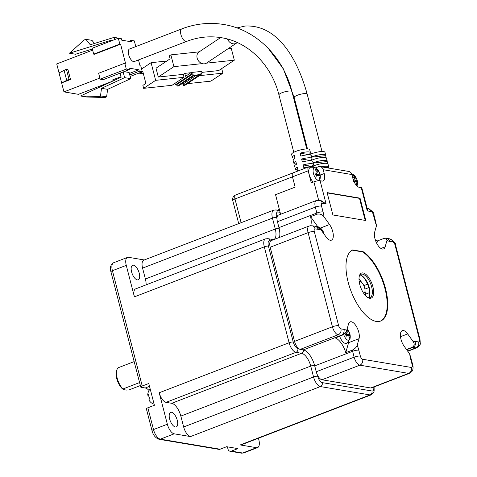 <?xml version="1.0" encoding="UTF-8"?>
<svg xmlns="http://www.w3.org/2000/svg" width="477" height="477" viewBox="0 0 477 477"><rect width="100%" height="100%" fill="white"/><g stroke="black" fill="none" stroke-linecap="round" stroke-linejoin="round"><path stroke-width="0.72" d="M363.868 293.236L363.689 293.301A6.237 2.749 68.9 0 0 363.868 293.236A6.237 2.749 68.9 0 0 364.672 287.923A6.237 2.749 68.9 0 0 359.384 281.591A6.237 2.749 68.9 0 0 359.205 281.674L359.384 281.591M169.639 418.991A7.799 3.434 -111.1 0 1 170.647 412.355A7.799 3.434 -111.1 0 1 177.259 420.273A7.799 3.434 -111.1 0 1 176.251 426.909A7.799 3.434 -111.1 0 1 169.639 418.991M148.663 394.867L147.715 395.153A9.182 2.081 -14.5 0 1 148.752 393.913A5.45 4.734 -80.4 0 0 148.854 396.459A5.45 4.734 -80.4 0 0 149.969 398.617A9.182 2.081 165.5 0 0 148.931 399.857L149.188 400.43A9.516 9.516 0 0 0 150.923 402.469A9.182 7.978 -80.4 0 0 153.85 404.055A5.45 1.234 165.5 0 0 154.166 404.347M131.598 271.902A7.799 3.434 -111.1 0 1 132.612 265.266A7.799 3.434 -111.1 0 1 139.224 273.184A7.799 3.434 -111.1 0 1 138.211 279.82A7.799 3.434 -111.1 0 1 131.598 271.902M134.162 361.602L118.797 367.517A12.48 5.497 68.9 0 0 116.853 369.985A12.48 5.497 68.9 0 0 117.181 378.136A12.48 5.497 68.9 0 0 122.988 388.964L139.582 382.572M140.351 385.547L128.897 389.953L126.184 390.079L123.483 389.566A11.233 4.949 68.9 0 0 123.519 389.59M116.853 369.985L116.454 371.309A11.233 4.949 68.9 0 0 116.746 378.643A11.233 4.949 68.9 0 0 123.483 389.566M270.751 240.867L269.958 240.736A3.118 2.707 -80.4 0 0 267.865 238.661L265.504 238.888L135.617 288.889A9.361 4.126 68.9 0 0 134.407 296.855L126.268 265.373L112.417 270.709L142.241 386.024L148.776 383.508L154.405 405.277L147.87 407.793L153.499 429.562L167.349 424.232L159.211 392.756A9.361 4.126 68.9 0 0 166.068 402.349L171.708 403.298A12.48 5.497 -111.1 0 1 180.843 416.093L183.663 426.975A9.361 4.126 68.9 0 0 190.514 436.574L174.206 433.826L160.355 439.156L220.106 449.215L226.635 446.705L237.916 448.601L231.381 451.117A3.118 2.707 99.6 0 1 230.105 451.254A3.118 2.707 99.6 0 1 228.006 449.179L227.398 446.83M280.112 212.337L278.127 212.003A3.118 2.707 -80.4 0 0 276.034 209.934L273.673 210.16L143.786 260.156A9.361 4.126 68.9 0 0 142.575 268.122L145.396 279.003A12.48 5.497 -111.1 0 1 146.093 284.858M126.268 265.373A9.361 4.126 -111.1 0 1 127.478 257.413A9.361 4.126 -111.1 0 1 128.557 257.318L144.281 259.965M258.445 438.238L258.802 439.627A9.361 4.126 -111.1 0 1 257.592 447.593A9.361 4.126 -111.1 0 1 256.513 447.682L240.205 444.94A9.361 4.126 68.9 0 0 241.284 444.844L371.172 394.849A9.361 4.126 68.9 0 1 370.092 394.938L240.205 444.94M167.349 424.232A9.361 4.126 68.9 0 0 174.206 433.826M147.87 407.793A3.118 0.704 165.5 0 0 146.373 408.831L152.002 430.6A3.118 0.704 -14.5 0 1 153.499 429.562A9.361 4.126 68.9 0 0 160.355 439.156A3.118 2.707 99.6 0 1 159.079 439.293L218.824 449.352A3.118 2.707 99.6 0 0 220.106 449.215M142.241 386.024A3.118 0.704 165.5 0 0 140.745 387.062A3.118 0.704 165.5 0 0 141.15 387.288L145.264 387.98L149.51 386.346M149.033 390.514A11.543 5.086 68.9 0 0 145.264 387.98M150.535 402.099A9.182 7.978 -80.4 0 0 150.923 402.469M123.615 389.643L122.988 388.964M359.008 278.681A14.352 6.326 -111.1 0 1 361.542 282.306M364.988 291.25A14.352 6.326 -111.1 0 1 365.537 295.645M372.883 286.707A13.416 5.909 -111.1 0 1 367.821 297.553A13.416 5.909 -111.1 0 1 359.777 284.495A13.416 5.909 -111.1 0 1 359.419 275.736A13.416 5.909 -111.1 0 1 365.877 274.388A13.416 5.909 -111.1 0 1 372.883 286.707M367.362 297.254A12.48 5.497 68.9 0 0 370.027 297.547A12.48 5.497 68.9 0 0 371.643 286.927A12.48 5.497 68.9 0 0 361.059 274.257A12.48 5.497 68.9 0 0 359.282 276.261M369.454 296.45A13.416 5.909 68.9 0 0 368.965 288.215A13.416 5.909 68.9 0 0 361.375 275.456M360.004 275.02A12.48 5.497 -111.1 0 1 361.804 275.694A12.48 5.497 -111.1 0 1 369.287 287.834A12.48 5.497 -111.1 0 1 369.615 295.984A12.48 5.497 -111.1 0 1 368.733 297.69M348.18 282.259A38.214 16.838 68.9 0 0 380.58 321.063A38.214 16.838 68.9 0 0 385.523 288.543A38.214 16.838 68.9 0 0 363.194 251.725L352.634 249.942A38.214 16.838 68.9 0 0 348.18 282.259M380.318 321.158A38.214 16.838 68.9 0 0 384.999 288.746A38.214 16.838 68.9 0 0 362.669 251.922L363.194 251.725M320.413 228.048L329.535 224.536A10.136 4.466 -111.1 0 1 332.731 231.542A10.136 4.466 -111.1 0 1 331.42 240.169A10.136 4.466 -111.1 0 1 326.024 236.878L320.496 229.139L315.023 226.259L311.91 225.74L309.09 226.02A7.799 3.434 -111.1 0 0 308.082 232.657L332.427 326.793A7.799 3.434 -111.1 0 0 338.139 334.788L341.186 335.301L303.294 349.885A15.598 6.875 -111.1 0 1 314.719 365.883L316.239 371.762A7.799 3.434 68.9 0 0 321.951 379.758L370.724 387.974A7.799 3.434 68.9 0 0 371.625 387.896L409.522 373.306A7.799 3.434 -111.1 0 1 408.622 373.384L359.849 365.173A7.799 3.434 -111.1 0 1 354.137 357.178L352.61 351.293A15.598 6.875 68.9 0 0 352.294 350.148L345.759 352.658A15.598 6.875 68.9 0 0 335.259 337.96L341.794 335.444A15.598 6.875 68.9 0 0 341.186 335.301A4.681 4.066 99.6 0 0 343.965 329.38A20.278 8.938 -111.1 0 1 346.701 330.46C346.058 332.427 344.424 334.091 341.794 335.444M345.759 352.658L348.598 342.689L359.05 338.664A10.136 4.466 68.9 0 0 358.752 332.147A10.136 4.466 68.9 0 0 350.154 321.856A10.136 4.466 68.9 0 0 348.544 323.966L346.701 330.46M315.607 168.029L315.118 167.755M311.32 167.117L309.311 166.777A4.681 2.063 68.9 0 0 308.768 166.825A4.681 2.063 68.9 0 0 308.166 170.808L311.284 182.87L313.896 181.862A4.681 1.061 -14.5 0 1 320.103 180.741L326.113 203.977L320.938 200.531L316.34 200.507A7.799 3.434 -111.1 0 0 315.333 207.143L316.853 213.028L278.962 227.618A15.598 6.875 -111.1 0 1 279.48 237.415M315.559 167.832L318.171 166.825A4.681 4.066 -80.4 0 1 320.091 166.622A4.681 4.066 -80.4 0 1 323.233 169.729L324.223 173.556A8.735 3.852 68.9 0 1 323.09 180.986A8.735 3.852 68.9 0 1 322.082 181.069L320.103 180.741M365.454 294.208L369.693 292.574M327.109 192.613L332.892 214.966L365.817 220.511L360.034 198.152L327.109 192.613M376.502 225.639A20.278 8.938 -111.1 0 1 374.886 220.63A4.681 1.061 -14.5 0 1 375.494 220.97L376.502 225.639L374.654 232.132A10.136 4.466 68.9 0 0 376.836 243.514A10.136 4.466 68.9 0 0 383.55 248.946A10.136 4.466 68.9 0 0 385.154 246.836L387.002 240.336L386.227 238.208L384.068 238.375L377.54 240.885A15.598 6.875 68.9 0 1 375.238 239.657M320.091 166.622L348.747 171.446A4.681 4.066 99.6 0 1 351.889 174.552L352.879 178.38A8.735 3.852 -111.1 0 0 359.276 187.336L361.256 187.67A4.681 1.061 -14.5 0 1 361.864 188.004L367.362 209.248L367.266 210.906L361.256 187.67M329.535 224.536L324.002 216.796C322.273 214.537 319.978 213.66 317.127 214.167A15.598 6.875 68.9 0 0 316.853 213.028A4.681 1.061 165.5 0 1 323.06 211.907A20.278 8.938 -111.1 0 1 324.002 216.796M359.05 338.664L357.201 345.163C356.563 347.125 354.924 348.788 352.294 350.148M400.483 336.69L407.68 333.924A10.136 4.466 -111.1 0 0 402.284 330.633A10.136 4.466 -111.1 0 0 400.495 336.78A10.136 4.466 -111.1 0 0 404.168 346.26L409.701 354L411.252 359.229A4.681 1.061 -14.5 0 0 410.643 358.895A20.278 8.938 -111.1 0 1 409.701 354M407.68 333.924L413.207 341.657C414.757 343.995 414.435 345.873 412.241 347.304L406.493 349.516M317.712 226.647L310.593 216.683L317.127 214.167M310.593 216.683A15.598 6.875 -111.1 0 1 310.748 225.669M277.37 210.154L279.349 209.391L275.545 194.688L295.15 187.139L292.484 176.842A4.681 2.063 -111.1 0 1 293.087 172.859A4.681 2.063 68.9 0 0 292.484 176.842L295.15 187.139L275.545 194.688L280.607 214.262M309.09 226.02L271.192 240.605A7.799 3.434 68.9 0 0 270.185 247.241L294.53 341.377A7.799 3.434 68.9 0 0 300.242 349.373L303.294 349.885M316.34 200.507L278.449 215.097A7.799 3.434 68.9 0 0 277.441 221.733L278.962 227.618M348.598 342.689A10.136 4.466 68.9 0 0 348.83 341.395M376.806 243.455L377.54 240.885M362.669 251.922L352.205 250.163M364.917 289.104L368.799 287.607M363.856 285.628L367.606 284.185M365.215 220.41L359.509 198.354L327.186 192.911M359.509 198.354L360.034 198.152M293.629 172.817A4.681 2.063 68.9 0 0 293.087 172.859L308.768 166.825M129.529 49.006A6.708 2.957 68.9 0 0 128.665 54.712A6.708 2.957 68.9 0 0 134.347 61.527L186.62 41.404A6.708 2.957 68.9 0 1 185.845 41.469A6.708 2.957 68.9 0 1 180.932 34.594A6.708 2.957 68.9 0 1 181.797 28.882L129.529 49.006M294.947 158.108A9.361 2.117 -14.5 0 1 293.57 158.012A9.361 2.117 -14.5 0 1 292.353 157.338L291.59 154.393A9.361 2.117 -14.5 0 1 298.03 150.601A9.361 2.117 -14.5 0 1 308.488 149.033A9.361 2.117 -14.5 0 1 309.71 149.706L310.473 152.652A9.361 2.117 -14.5 0 1 308.577 154.584L308.637 154.822M292.353 157.338A9.361 2.117 -14.5 0 1 294.249 155.401L295.007 158.346A9.361 2.117 165.5 0 0 293.111 160.278L293.874 163.217A9.361 2.117 -14.5 0 1 295.77 161.286L296.527 164.231A9.361 2.117 165.5 0 0 294.631 166.163L295.394 169.102A9.361 2.117 -14.5 0 1 297.29 167.171L298.053 170.11A9.361 2.117 165.5 0 0 296.193 171.666M296.467 163.993A9.361 2.117 -14.5 0 1 295.09 163.897A9.361 2.117 -14.5 0 1 293.874 163.217M297.988 169.878A9.361 2.117 -14.5 0 1 296.616 169.776A9.361 2.117 -14.5 0 1 295.394 169.102M314.289 167.409L314.277 167.361A9.361 2.117 165.5 0 0 313.055 166.682A9.361 2.117 165.5 0 0 309.191 166.765M308.786 166.819A9.361 2.117 165.5 0 0 303.891 167.862L303.133 164.923A9.361 2.117 -14.5 0 1 312.292 163.742A9.361 2.117 -14.5 0 1 313.514 164.416A9.361 2.117 -14.5 0 1 311.618 166.348L311.678 166.586M313.514 164.416L312.757 161.476A9.361 2.117 165.5 0 0 311.535 160.803A9.361 2.117 165.5 0 0 302.37 161.977L301.607 159.038A9.361 2.117 -14.5 0 1 310.771 157.857A9.361 2.117 -14.5 0 1 311.994 158.531A9.361 2.117 -14.5 0 1 310.098 160.469L310.157 160.701M311.994 158.531L311.231 155.591A9.361 2.117 165.5 0 0 310.014 154.918A9.361 2.117 165.5 0 0 300.85 156.098L300.087 153.153A9.361 2.117 -14.5 0 1 309.251 151.972A9.361 2.117 -14.5 0 1 310.473 152.652M138.503 59.923L140.011 65.766L140.775 65.898L142.295 71.783L139.248 71.27L138.867 69.797L128.963 68.128L129.345 69.6L126.292 69.087L124.771 63.202L125.534 63.328L120.586 44.212L119.828 44.081L118.302 38.196L92.168 48.26L93.695 54.139L119.828 44.081M135.122 46.853L135.48 46.716M135.784 46.597L134.311 40.891L131.258 40.378L131.64 41.851L121.736 40.181L121.355 38.709L118.302 38.196M92.651 50.115L56.727 63.942L59.047 72.915L66.404 69.237L67.931 69.493L70.518 79.498L61.634 82.915L63.954 91.888L99.878 78.061M120.586 44.212L94.452 54.271L93.695 54.139M128.718 41.356L131.258 40.378M112.345 81.275L78.431 94.327L63.954 91.888M142.295 71.783L130.149 76.457M139.248 71.27L129.75 74.925M124.044 71.639L129.124 72.492L130.722 78.669L124.622 77.644L101.523 88.323L107.617 89.348L130.722 78.669M113.019 80.959L112.733 79.856L121.045 76.66M129.368 73.452L138.867 69.797M126.292 69.087L100.158 79.146L103.205 79.659L129.345 69.6M124.771 63.202L98.638 73.261L100.158 79.146M66.404 69.237L68.992 79.236L70.518 79.498M68.992 79.236L61.634 82.915L59.047 72.915M120.341 38.542L114.2 37.343L90.26 44.772L85.866 39.311L84.274 39.925L69.451 53.209L111.594 40.128L111.749 40.724M114.2 37.343L114.772 39.555M123.161 71.979L124.622 77.644M107.617 89.348L106.592 96.897L105 97.511L86.611 97.01L80.518 95.984L121.176 77.191L120.132 73.142M303.133 164.923L311.618 166.348M300.087 153.153L308.577 154.584M301.607 159.038L310.098 160.469M64.055 70.143L66.643 80.142M69.451 53.209L75.551 54.235L92.365 49.018M85.866 39.311L91.96 40.336L94.476 43.467M80.518 95.984L98.9 96.485L100.492 95.871L101.523 88.323M100.492 95.871L106.592 96.897M105 97.511L98.9 96.485M202.242 63.614L173.908 66.643L170.867 54.873L199.195 51.844A6.708 5.474 56.3 0 0 199.076 51.921A6.708 5.474 56.3 0 0 197.144 58.111A6.708 5.474 56.3 0 0 202.242 63.614A6.708 5.474 56.3 0 0 206.386 63.167A6.708 5.474 56.3 0 0 206.511 63.089L236.532 43.097A6.708 5.474 56.3 0 1 234.451 43.842A6.708 5.474 56.3 0 1 227.469 39.036M309.102 154.828A9.361 2.117 -14.5 0 1 317.432 152.085A9.361 2.117 -14.5 0 1 324.95 152.276L325.713 155.216A9.361 2.117 -14.5 0 1 325.642 155.663L326.196 157.804M321.182 166.807A9.361 2.117 -14.5 0 1 321.236 166.795A9.361 2.117 -14.5 0 1 328.754 166.986A9.361 2.117 -14.5 0 1 328.689 167.427L328.862 168.101M328.754 166.986L327.997 164.04A9.361 2.117 165.5 0 0 320.472 163.855A9.361 2.117 165.5 0 0 313.3 166.05L313.109 165.304M313.115 162.866A9.361 2.117 -14.5 0 1 319.709 160.91A9.361 2.117 -14.5 0 1 327.234 161.101A9.361 2.117 -14.5 0 1 327.162 161.542L327.717 163.689M327.234 161.101L326.477 158.155A9.361 2.117 165.5 0 0 318.952 157.97A9.361 2.117 165.5 0 0 311.779 160.165L311.588 159.419M311.594 156.981A9.361 2.117 -14.5 0 1 318.189 155.031A9.361 2.117 -14.5 0 1 325.713 155.216M206.386 63.167L234.326 60.185L231.279 48.415L228.024 48.761M166.831 61.008L151.078 62.69L155.645 80.345L143.637 88.34L172 85.305L175.005 83.308L175.387 84.781L176.699 84.638L192.911 73.846L193.292 75.312L201.175 74.472L200.793 72.999L202.105 72.862L201.723 71.389L191.217 72.51L185.511 76.308L184.754 73.369L190.919 72.707M201.98 72.367L218.71 70.578L234.326 60.185M173.908 66.643L158.298 77.035L183.251 74.37L184.015 77.31L155.645 80.345M184.754 73.369L183.251 74.37M170.867 54.873L169.365 55.875L170.128 58.814L156.015 68.211L158.298 77.035M199.374 75.67L222.89 73.154L221.704 68.587M326.346 167.677L328.689 167.427M311.636 157.16L325.642 155.663M313.156 163.039L327.162 161.542M175.005 83.308L184.015 77.31M151.078 62.69L141.58 69.016M143.637 88.34L142.873 85.395L145.879 83.397L142.832 71.633L139.833 73.631L139.618 72.814M222.89 73.154L210.876 81.15L187.366 83.666M182.81 83.988L183.305 84.101M191.217 72.51L191.599 73.983L192.911 73.846M175.387 84.781L191.599 73.983M202.105 72.862L200.954 73.625M139.833 73.631L143.255 73.267M193.292 75.312L177.08 86.11L178.392 85.967L193.853 75.676L199.106 75.11L183.645 85.407L184.957 85.264L201.175 74.472M183.645 85.407L183.263 83.934L181.099 84.167M177.08 86.11L176.699 84.638M196.023 75.444L183.263 83.934M346.38 335.766A2.349 1.037 68.9 0 0 346.314 335.176A2.349 1.037 68.9 0 0 345.801 333.721M339.654 336.267A8.58 3.78 68.9 0 0 346.564 343.285L347.685 342.575L350.088 338.396A10.297 10.297 0 0 0 349.748 333.506A10.226 1.252 -24.5 0 0 349.724 333.453A10.291 10.214 154.3 0 0 348.735 331.288A10.226 1.252 155.5 0 1 348.747 331.3A10.226 1.252 155.5 0 1 348.627 331.694A2.618 1.157 68.9 0 0 347.757 330.996A10.226 9.093 -128.4 0 0 346.857 329.911M343.637 334.395A6.559 2.892 68.9 0 0 344.239 335.951A6.559 2.892 68.9 0 0 349.295 340.012A6.559 2.892 68.9 0 0 350.088 338.396M346.451 331.11A10.226 9.093 51.6 0 1 346.898 331.676A2.618 1.157 68.9 0 0 346.958 333.012A10.226 1.252 155.5 0 1 345.276 334.025A10.291 6.165 60.2 0 1 345.813 335.098A10.291 6.165 60.2 0 1 346.266 336.196A10.226 1.252 -24.5 0 0 347.948 335.182A2.618 1.157 68.9 0 0 348.812 335.88A10.226 9.093 51.6 0 1 349.057 338.437A10.291 3.148 0.3 0 0 349.915 337.752A10.226 9.093 -128.4 0 0 349.677 335.194A2.618 1.157 68.9 0 0 349.617 333.858A10.226 1.252 -24.5 0 0 349.748 333.506M348.627 331.694L346.868 332.391M349.724 333.453L346.314 335.176L349.617 333.858M347.948 335.182L346.135 335.856M346.207 333.483L346.803 334.788M349.677 335.194L348.329 335.587M349.915 337.752L349.051 337.644M346.755 331.485L347.757 330.996M316.454 175.774A2.349 1.037 68.9 0 0 316.394 175.184A2.349 1.037 68.9 0 0 315.881 173.735M318.821 171.315A10.226 1.252 155.5 0 1 318.702 171.702A2.618 1.157 68.9 0 0 317.837 171.004A10.226 9.093 -128.4 0 0 316.018 169.055A10.291 0.894 131.8 0 0 315.16 169.74A10.226 9.093 51.6 0 1 316.972 171.69A2.618 1.157 68.9 0 0 317.038 173.026A10.226 1.252 155.5 0 1 315.357 174.033A10.291 6.165 60.2 0 1 315.887 175.107A10.291 6.165 60.2 0 1 316.34 176.204A10.226 1.252 -24.5 0 0 318.028 175.19A2.618 1.157 68.9 0 0 318.892 175.888A10.226 9.093 51.6 0 1 319.131 178.446A10.291 3.148 0.3 0 0 319.995 177.766A10.226 9.093 -128.4 0 0 319.751 175.208A2.618 1.157 68.9 0 0 319.691 173.872A10.226 1.252 -24.5 0 0 319.828 173.515A10.226 1.252 -24.5 0 0 319.799 173.467A10.291 10.214 154.3 0 0 318.809 171.297A10.226 1.252 155.5 0 1 318.821 171.315A10.297 10.297 0 0 0 316.376 168.56C315.696 167.493 313.729 167.075 310.479 167.296A8.58 3.78 68.9 0 0 309.889 167.606A8.58 3.78 68.9 0 0 309.126 174.206A8.58 3.78 68.9 0 0 313.246 182.113M316.376 168.56A6.559 2.892 68.9 0 0 313.967 168.178A6.559 2.892 68.9 0 0 314.319 175.965A6.559 2.892 68.9 0 0 319.375 180.02A6.559 2.892 68.9 0 0 320.168 178.41A10.297 10.297 0 0 0 319.828 173.515M318.702 171.702L316.943 172.406M319.799 173.467L316.394 175.184L319.691 173.872M318.028 175.19L316.215 175.864M316.287 173.491L316.883 174.797M319.751 175.208L318.403 175.596M319.995 177.766L319.125 177.659M316.829 171.493L317.837 171.004M316.018 169.055L315.339 169.89M323.65 233.557A2.618 1.157 68.9 0 0 323.597 233.253A10.226 1.252 -24.5 0 0 323.728 232.895A10.226 1.252 -24.5 0 0 323.704 232.848A10.291 10.214 154.3 0 0 322.714 230.677A10.226 1.252 155.5 0 1 322.726 230.695A10.226 1.252 155.5 0 1 322.607 231.083A2.618 1.157 68.9 0 0 321.742 230.385A10.226 9.093 -128.4 0 0 319.924 228.435A10.291 0.894 131.8 0 0 319.912 228.441L319.924 228.435M322.726 230.695A10.297 10.297 0 0 0 320.282 227.94A6.559 2.892 68.9 0 0 318.463 227.29M322.607 231.083L322.047 231.309M323.704 232.848L323.281 233.038M356.903 185.917A6.559 2.892 68.9 0 0 357.356 184.671A10.297 10.297 0 0 0 357.017 179.775A10.226 1.252 -24.5 0 0 356.993 179.728A10.291 10.214 154.3 0 0 356.003 177.557A10.226 1.252 155.5 0 1 356.015 177.575A10.226 1.252 155.5 0 1 355.896 177.963A2.618 1.157 68.9 0 0 355.025 177.265A10.226 9.093 -128.4 0 0 353.213 175.315A10.291 0.894 131.8 0 0 352.348 176.001A10.226 9.093 51.6 0 1 354.167 177.951A2.618 1.157 68.9 0 0 354.226 179.286A10.226 1.252 155.5 0 1 353.32 179.847M354.238 182.059A10.226 1.252 -24.5 0 0 355.216 181.457A2.618 1.157 68.9 0 0 356.08 182.148A10.226 9.093 51.6 0 1 356.325 184.706A10.291 3.148 0.3 0 0 357.184 184.027A10.226 9.093 -128.4 0 0 356.945 181.469A2.618 1.157 68.9 0 0 356.885 180.133A10.226 1.252 -24.5 0 0 357.017 179.775M356.015 177.575A10.297 10.297 0 0 0 353.564 174.82A6.559 2.892 68.9 0 0 351.77 174.171M355.896 177.963L354.137 178.666M356.993 179.728L353.856 181.23M353.582 181.445L356.885 180.133M355.216 181.457L354.143 181.85M353.475 179.751L354.071 181.057M356.945 181.469L355.598 181.856M357.184 184.027L356.319 183.919M354.023 177.76L355.025 177.265M353.213 175.315L352.527 176.15M317.288 374.695L317.688 376.228A6.237 2.749 68.9 0 0 322.255 382.626L371.947 390.991A6.237 2.749 68.9 0 0 373.753 387.074M278.127 212.003A6.237 2.749 68.9 0 0 276.6 217.375L277 218.901M269.958 240.736A6.237 2.749 68.9 0 0 268.432 246.102L293.236 342.003A6.237 2.749 68.9 0 0 297.809 348.401L298.596 348.538M317.688 376.228A3.118 0.704 165.5 0 0 313.55 376.979A9.361 4.126 68.9 0 0 320.401 386.573A3.118 2.707 -80.4 0 0 322.255 382.626M314.564 365.316A3.118 0.704 165.5 0 0 310.736 366.092L313.55 376.979L183.663 426.975M303.545 349.939A3.118 2.707 99.6 0 1 301.595 353.296A12.48 5.497 -111.1 0 1 310.736 366.092L180.843 416.093M297.809 348.401A3.118 2.707 99.6 0 1 295.955 352.348L301.595 353.296L171.708 403.298M293.236 342.003A3.118 0.704 165.5 0 0 289.098 342.754A9.361 4.126 68.9 0 0 295.955 352.348L166.068 402.349M268.432 246.102A3.118 0.704 165.5 0 0 264.294 246.853L289.098 342.754L159.211 392.756M265.504 238.888A9.361 4.126 68.9 0 0 264.294 246.853L134.407 296.855M273.679 239.651A3.118 2.707 -80.4 0 0 273.506 239.615L267.865 238.661M279.111 228.227A3.118 0.704 165.5 0 0 275.283 229.008A12.48 5.497 -111.1 0 1 273.673 239.621L273.506 239.615M276.6 217.375A3.118 0.704 165.5 0 0 272.462 218.12L275.283 229.008L145.396 279.003M273.673 210.16A9.361 4.126 68.9 0 0 272.462 218.12L142.575 268.122M371.947 390.991A3.118 2.707 99.6 0 1 370.092 394.938L320.401 386.573L190.514 436.574M231.381 451.117L242.662 453.013L256.513 447.682M140.745 387.062L110.92 271.747A3.118 0.704 -14.5 0 1 112.417 270.709A9.361 4.126 68.9 0 1 113.627 262.744L127.478 257.413M230.105 451.254L241.38 453.15A3.118 2.707 -80.4 0 0 242.662 453.013A9.361 4.126 68.9 0 0 243.741 452.923L257.592 447.593M150.183 388.952A9.516 9.516 0 0 0 147.715 395.159L148.663 394.789M374.886 220.63L373.36 214.745A3.118 1.377 68.9 0 0 371.076 211.549L367.266 210.906M351.889 174.552L323.233 169.729M326.113 203.977L322.303 203.339A3.118 1.377 68.9 0 0 321.54 206.022L323.06 211.907M320.496 229.139A20.278 8.938 -111.1 0 1 318.099 229.359L315.053 228.847A3.118 1.377 68.9 0 0 314.289 231.53L338.634 325.666A3.118 1.377 68.9 0 0 340.918 328.868L343.965 329.38M357.201 345.163A20.278 8.938 -111.1 0 1 358.817 350.166L360.338 356.051A3.118 1.377 68.9 0 0 362.627 359.253L411.401 367.463A3.118 1.377 68.9 0 0 412.164 364.78L410.643 358.895M413.207 341.657A20.278 8.938 -111.1 0 1 415.604 341.443L418.651 341.955A3.118 1.377 68.9 0 0 419.414 339.266L395.069 245.13A3.118 1.377 68.9 0 0 392.786 241.934L389.739 241.422A20.278 8.938 -111.1 0 1 387.002 240.336M318.099 229.359A4.681 4.066 -80.4 0 0 314.957 226.253M406.654 349.736L412.826 347.363A15.598 6.875 68.9 0 0 412.241 347.304M415.604 341.443A4.681 4.066 99.6 0 1 412.826 347.363L415.872 347.876A7.799 3.434 -111.1 0 0 416.773 347.799C419.557 345.712 420.72 344.215 420.255 343.315L420.022 339.606L395.677 245.47C396.083 243.526 394.068 241.314 389.643 238.828L386.591 238.315A4.681 4.066 -80.4 0 1 389.739 241.422M314.719 365.883L352.61 351.293A4.681 1.061 165.5 0 1 358.817 350.166M318.63 200.167L313.896 181.862M308.166 170.808L234.988 198.975L241.123 222.687M370.724 387.974L408.622 373.384A4.681 4.066 99.6 0 0 411.401 367.463M321.951 379.758L359.849 365.173A4.681 4.066 99.6 0 0 362.627 359.253M316.239 371.762L354.137 357.178A4.681 1.061 165.5 0 1 360.338 356.051M300.242 349.373L338.139 334.788A4.681 4.066 99.6 0 0 340.918 328.868M294.53 341.377L332.427 326.793A4.681 1.061 165.5 0 1 338.634 325.666M270.185 247.241L308.082 232.657A4.681 1.061 165.5 0 1 314.289 231.53M277.441 221.733L315.333 207.143A4.681 1.061 165.5 0 1 321.54 206.022M407.596 351.06L415.872 347.876A4.681 4.066 99.6 0 0 418.651 341.955M320.198 175.101L324.223 173.556M322.303 203.339A4.681 4.066 -80.4 0 0 319.161 200.233M315.053 228.847A4.681 4.066 -80.4 0 0 311.91 225.74M412.164 364.78A4.681 1.061 -14.5 0 1 412.772 365.114L411.252 359.229M419.414 339.266A4.681 1.061 -14.5 0 1 420.022 339.606M395.069 245.13A4.681 1.061 -14.5 0 1 395.677 245.47M392.786 241.934A4.681 4.066 -80.4 0 0 389.643 238.828M373.36 214.745A4.681 1.061 -14.5 0 1 373.974 215.085C374.373 213.141 372.364 210.929 367.934 208.443L367.117 208.306M371.076 211.549A4.681 4.066 -80.4 0 0 367.934 208.443M380.938 248.457L385.154 246.836M234.988 198.975A4.681 2.063 -111.1 0 1 235.596 194.992A4.681 4.681 0 0 0 232.746 200.531A4.681 1.061 -14.5 0 1 234.988 198.975M293.784 152.3L278.944 94.893A6.708 1.52 -14.5 0 1 283.553 92.174A6.708 1.52 -14.5 0 1 291.053 91.053A6.708 1.52 -14.5 0 1 291.93 91.536C283.29 56.697 255.922 29.538 223.683 24.494C209.528 22.175 195.564 23.635 181.797 28.882M307.498 148.943L294.184 97.463A6.708 1.52 -14.5 0 1 301.78 93.969A6.708 1.52 -14.5 0 1 303.903 93.635A6.708 1.52 -14.5 0 1 307.17 94.1C296.241 54.67 275.467 24.375 244.981 26.044L236.902 27.94M279.647 210.542L276.034 209.934M374.117 386.936L374.129 391.146L373.539 392.726L371.172 394.849M159.079 439.293C155.49 438.011 153.129 435.113 152.002 430.6M110.92 271.747C109.668 267.692 110.569 264.693 113.627 262.744M243.741 452.923L241.38 453.15M407.752 351.275L416.773 347.799M409.522 373.306C411.913 371.649 413.01 370.432 412.808 369.663C413.165 367.934 413.154 366.419 412.772 365.114M386.227 238.208L386.591 238.315M375.494 220.97L373.974 215.085M293.087 172.859L235.596 194.992M238.715 223.618L232.746 200.531M278.944 94.893C271.395 64.657 248.177 41.881 221.453 37.719C209.761 35.793 198.146 37.021 186.62 41.404M306.777 148.943L291.93 91.536M237.349 42.578L236.532 43.097M220.612 37.588L199.076 51.921M309.018 154.828L308.905 154.393M268.289 48.415L283.237 68.64L294.184 97.463M322.017 151.507L307.17 94.1M348.747 331.3A10.297 10.297 0 0 0 347.059 329.202M319.369 180.688L320.168 178.41M324.038 234.094A10.297 10.297 0 0 0 323.728 232.895M316.484 226.45L318.529 226.915L320.282 227.94M356.999 186.006L357.356 184.671M351.585 173.711L353.564 174.82"/></g></svg>
